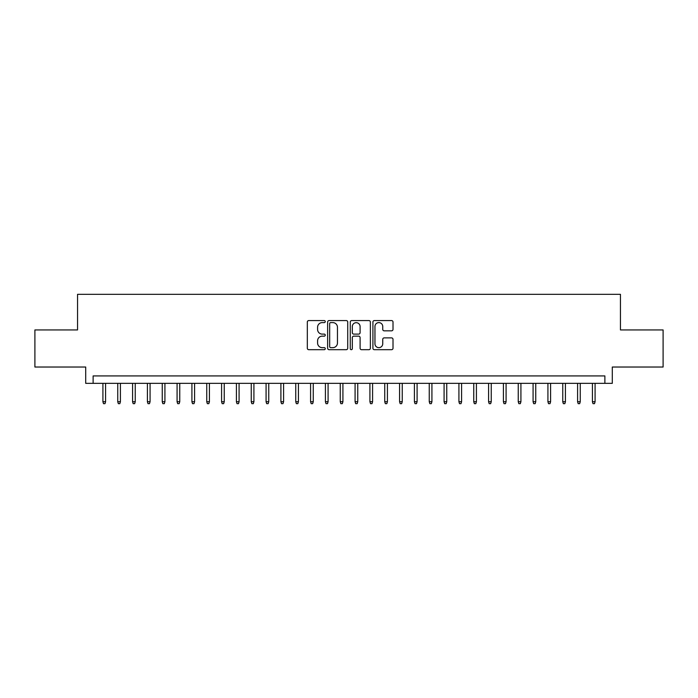 <?xml version="1.0" encoding="UTF-8"?>
<svg xmlns="http://www.w3.org/2000/svg" width="698" height="698" viewBox="0 0 698 698"><rect width="100%" height="100%" fill="white"/><g stroke="black" fill="none" stroke-linecap="round" stroke-linejoin="round"><path stroke-width="1.05" d="M325.268 321.586A1.021 1.021 0 0 0 324.247 320.574L308.778 320.574A1.457 1.457 0 0 0 307.321 322.022L307.321 348.232A1.457 1.457 0 0 0 308.778 349.689L324.247 349.689A1.021 1.021 0 0 0 325.268 348.668A1.021 1.021 0 0 0 324.247 347.656L322.249 347.656A4.659 4.659 0 0 1 317.59 342.997L317.59 340.807A4.659 4.659 0 0 1 322.249 336.148L324.247 336.148A1.021 1.021 0 0 0 325.268 335.127A1.021 1.021 0 0 0 324.247 334.115L322.249 334.115A4.659 4.659 0 0 1 317.59 329.456L317.59 327.266A4.659 4.659 0 0 1 322.249 322.607L324.247 322.607A1.021 1.021 0 0 0 325.268 321.586M391.552 330.835A1.457 1.457 0 0 0 393.009 329.377L393.009 322.022A1.457 1.457 0 0 0 391.552 320.574L374.372 320.574A1.457 1.457 0 0 0 372.915 322.022L372.915 348.232A1.457 1.457 0 0 0 374.372 349.689L391.552 349.689A1.457 1.457 0 0 0 393.009 348.232L393.009 339.35A1.457 1.457 0 0 0 391.552 337.893L384.197 337.893A1.457 1.457 0 0 0 382.74 339.35L382.74 343.756A3.891 3.891 0 0 1 378.848 347.656A3.891 3.891 0 0 1 374.957 343.756L374.957 326.507A3.891 3.891 0 0 1 378.848 322.607A3.891 3.891 0 0 1 382.74 326.507L382.74 329.377A1.457 1.457 0 0 0 384.197 330.835L391.552 330.835M604.878 383.342L612.294 383.342L612.294 367.026L663.1 367.026L663.1 329.936L620.452 329.936L620.452 294.338L77.548 294.338L77.548 329.936L34.9 329.936L34.9 367.026L85.706 367.026L85.706 383.342L604.878 383.342L604.878 375.925L93.122 375.925L93.122 383.342M347.726 322.022A1.457 1.457 0 0 0 346.269 320.574L329.09 320.574A1.457 1.457 0 0 0 327.632 322.022L327.632 348.232A1.457 1.457 0 0 0 329.09 349.689L346.269 349.689A1.457 1.457 0 0 0 347.726 348.232L347.726 322.022M351.731 320.574L368.91 320.574A1.457 1.457 0 0 1 370.368 322.022L370.368 348.232A1.457 1.457 0 0 1 368.91 349.689L361.555 349.689A1.457 1.457 0 0 1 360.098 348.232L360.098 337.605A1.457 1.457 0 0 0 358.65 336.148L353.773 336.148A1.457 1.457 0 0 0 352.316 337.605L352.316 348.668A1.021 1.021 0 0 1 351.295 349.689A1.021 1.021 0 0 1 350.274 348.668L350.274 322.022A1.457 1.457 0 0 1 351.731 320.574M330.695 322.607A1.021 1.021 0 0 0 329.674 323.628L329.674 346.636A1.021 1.021 0 0 0 330.695 347.656L332.798 347.656A4.659 4.659 0 0 0 337.457 342.997L337.457 327.266A4.659 4.659 0 0 0 332.798 322.607L330.695 322.607M360.098 326.577A3.891 3.891 0 0 0 356.207 322.685A3.891 3.891 0 0 0 352.316 326.577L352.316 332.658A1.457 1.457 0 0 0 353.773 334.115L358.65 334.115A1.457 1.457 0 0 0 360.098 332.658L360.098 326.577M105.581 401.734L104.988 403.662L103.505 403.662L102.911 401.734L105.581 401.734L105.581 383.342M102.911 401.734L102.911 383.342M120.414 401.734L119.82 403.662L118.337 403.662L117.744 401.734L120.414 401.734L120.414 383.342M117.744 401.734L117.744 383.342M135.246 401.734L134.653 403.662L133.17 403.662L132.576 401.734L135.246 401.734L135.246 383.342M132.576 401.734L132.576 383.342M150.079 401.734L149.485 403.662L148.002 403.662L147.409 401.734L150.079 401.734L150.079 383.342M147.409 401.734L147.409 383.342M164.92 401.734L164.327 403.662L162.843 403.662L162.25 401.734L164.92 401.734L164.92 383.342M162.25 401.734L162.25 383.342M179.752 401.734L179.159 403.662L177.676 403.662L177.083 401.734L179.752 401.734L179.752 383.342M177.083 401.734L177.083 383.342M194.585 401.734L193.992 403.662L192.508 403.662L191.915 401.734L194.585 401.734L194.585 383.342M191.915 401.734L191.915 383.342M209.417 401.734L208.824 403.662L207.341 403.662L206.748 401.734L209.417 401.734L209.417 383.342M206.748 401.734L206.748 383.342M224.25 401.734L223.657 403.662L222.173 403.662L221.58 401.734L224.25 401.734L224.25 383.342M221.58 401.734L221.58 383.342M239.082 401.734L238.489 403.662L237.006 403.662L236.413 401.734L239.082 401.734L239.082 383.342M236.413 401.734L236.413 383.342M253.915 401.734L253.322 403.662L251.838 403.662L251.245 401.734L253.915 401.734L253.915 383.342M251.245 401.734L251.245 383.342M268.747 401.734L268.154 403.662L266.671 403.662L266.078 401.734L268.747 401.734L268.747 383.342M266.078 401.734L266.078 383.342M283.58 401.734L282.987 403.662L281.503 403.662L280.91 401.734L283.58 401.734L283.58 383.342M280.91 401.734L280.91 383.342M298.421 401.734L297.828 403.662L296.345 403.662L295.751 401.734L298.421 401.734L298.421 383.342M295.751 401.734L295.751 383.342M313.254 401.734L312.66 403.662L311.177 403.662L310.584 401.734L313.254 401.734L313.254 383.342M310.584 401.734L310.584 383.342M328.086 401.734L327.493 403.662L326.01 403.662L325.416 401.734L328.086 401.734L328.086 383.342M325.416 401.734L325.416 383.342M342.919 401.734L342.325 403.662L340.842 403.662L340.249 401.734L342.919 401.734L342.919 383.342M340.249 401.734L340.249 383.342M357.751 401.734L357.158 403.662L355.675 403.662L355.081 401.734L357.751 401.734L357.751 383.342M355.081 401.734L355.081 383.342M372.584 401.734L371.99 403.662L370.507 403.662L369.914 401.734L372.584 401.734L372.584 383.342M369.914 401.734L369.914 383.342M387.416 401.734L386.823 403.662L385.34 403.662L384.746 401.734L387.416 401.734L387.416 383.342M384.746 401.734L384.746 383.342M402.249 401.734L401.655 403.662L400.172 403.662L399.579 401.734L402.249 401.734L402.249 383.342M399.579 401.734L399.579 383.342M417.09 401.734L416.497 403.662L415.013 403.662L414.42 401.734L417.09 401.734L417.09 383.342M414.42 401.734L414.42 383.342M431.922 401.734L431.329 403.662L429.846 403.662L429.253 401.734L431.922 401.734L431.922 383.342M429.253 401.734L429.253 383.342M446.755 401.734L446.162 403.662L444.678 403.662L444.085 401.734L446.755 401.734L446.755 383.342M444.085 401.734L444.085 383.342M461.587 401.734L460.994 403.662L459.511 403.662L458.918 401.734L461.587 401.734L461.587 383.342M458.918 401.734L458.918 383.342M476.42 401.734L475.827 403.662L474.343 403.662L473.75 401.734L476.42 401.734L476.42 383.342M473.75 401.734L473.75 383.342M491.252 401.734L490.659 403.662L489.176 403.662L488.583 401.734L491.252 401.734L491.252 383.342M488.583 401.734L488.583 383.342M506.085 401.734L505.492 403.662L504.008 403.662L503.415 401.734L506.085 401.734L506.085 383.342M503.415 401.734L503.415 383.342M520.917 401.734L520.324 403.662L518.841 403.662L518.248 401.734L520.917 401.734L520.917 383.342M518.248 401.734L518.248 383.342M535.75 401.734L535.157 403.662L533.673 403.662L533.08 401.734L535.75 401.734L535.75 383.342M533.08 401.734L533.08 383.342M550.591 401.734L549.998 403.662L548.515 403.662L547.921 401.734L550.591 401.734L550.591 383.342M547.921 401.734L547.921 383.342M565.424 401.734L564.83 403.662L563.347 403.662L562.754 401.734L565.424 401.734L565.424 383.342M562.754 401.734L562.754 383.342M580.256 401.734L579.663 403.662L578.18 403.662L577.586 401.734L580.256 401.734L580.256 383.342M577.586 401.734L577.586 383.342M595.089 401.734L594.495 403.662L593.012 403.662L592.419 401.734L595.089 401.734L595.089 383.342M592.419 401.734L592.419 383.342"/></g></svg>
